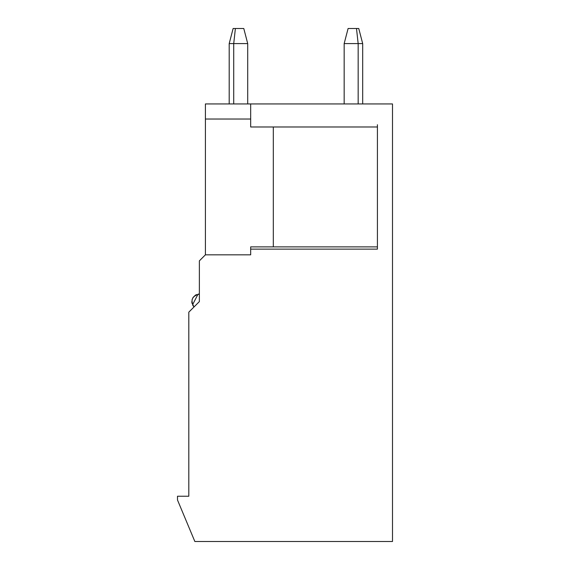 <?xml version="1.0" encoding="UTF-8"?>
<svg xmlns="http://www.w3.org/2000/svg" width="570" height="570" viewBox="0 0 570 570"><rect width="100%" height="100%" fill="white"/><g stroke="black" fill="none" stroke-linecap="round" stroke-linejoin="round"><path stroke-width="0.85" d="M250.672 254.826L205.407 254.826L250.672 254.826L250.672 247.28M250.672 126.982L377.418 126.982L377.418 246.874L250.672 246.874M250.672 249.133L377.418 249.133L377.418 124.716M273.308 126.982L273.308 246.874M250.672 119.03L205.407 119.03L205.407 254.826L199.372 260.861L199.372 301.594L188.812 312.161L188.812 496.235L177.498 496.235L177.498 500.004L194.847 541.5L392.502 541.5L392.502 103.939L250.672 103.939L250.672 126.576M250.672 103.939L205.407 103.939L205.407 119.03M193.779 306.653L194.042 306.931C190.181 300.305 191.962 296.015 199.372 294.056L199.35 294.056C191.94 296.037 190.159 300.333 194.042 306.931L188.812 312.161M199.372 260.861L199.372 294.056L198.061 294.17M358.16 103.939L358.16 43.591L362.684 43.591L362.684 103.939M344.166 43.591L348.099 28.5L356.492 28.5L358.16 43.591L344.166 43.591L344.166 103.939M356.492 28.5L358.751 28.5L362.684 43.591M229.197 103.939L229.197 43.591L233.123 28.5L243.782 28.5L247.708 43.591L247.708 103.939M233.721 103.939L233.721 43.591L247.708 43.591M235.389 28.5L233.721 43.591L229.197 43.591M196.593 294.583L195.873 294.918M195.474 295.139L193.109 297.39M193.045 297.49L192.033 299.87M191.834 301.502L191.848 302.136M191.883 302.499L192.083 303.525M192.803 305.299L193.387 306.183M198.032 294.17L192.546 304.8M193.031 305.677L193.401 306.204"/></g></svg>
